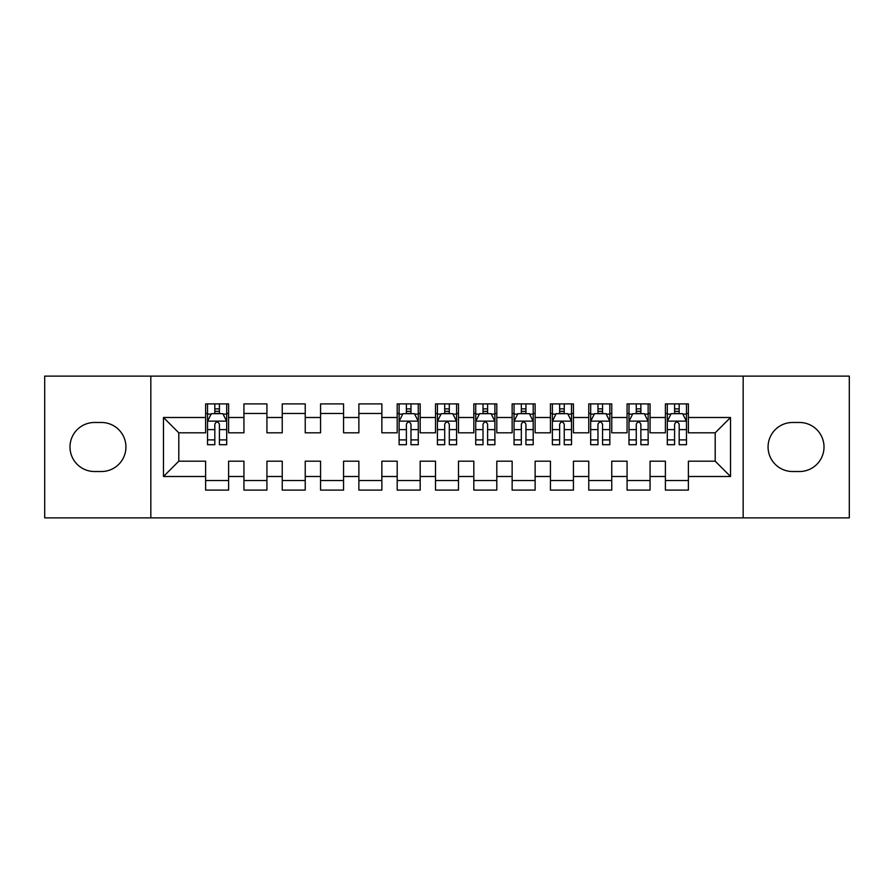 <?xml version="1.0" encoding="UTF-8"?>
<svg xmlns="http://www.w3.org/2000/svg" width="894" height="894" viewBox="0 0 894 894"><rect width="100%" height="100%" fill="white"/><g stroke="black" fill="none" stroke-linecap="round" stroke-linejoin="round"><path stroke-width="1.34" d="M743.171 517.883L849.3 517.883L849.3 376.117L743.171 376.117L743.171 517.883L150.829 517.883L150.829 376.117L44.7 376.117L44.7 517.883L150.829 517.883M743.171 376.117L150.829 376.117M163.479 476.502L163.479 417.498L205.62 417.498L205.62 432.819L178.8 432.819L178.8 461.181L163.479 476.502L205.62 476.502L205.62 490.102L228.607 490.102L228.607 476.502L243.939 476.502L243.939 490.102L266.926 490.102L266.926 476.502L282.247 476.502L282.247 490.102L305.234 490.102L305.234 476.502L320.566 476.502L320.566 490.102L343.553 490.102L343.553 476.502L358.874 476.502L358.874 490.102L381.861 490.102L381.861 476.502L397.193 476.502L397.193 490.102L420.18 490.102L420.18 476.502L435.501 476.502L435.501 490.102L458.499 490.102L458.499 476.502L473.82 476.502L473.82 490.102L496.807 490.102L496.807 476.502L512.139 476.502L512.139 490.102L535.126 490.102L535.126 476.502L550.447 476.502L550.447 490.102L573.434 490.102L573.434 476.502L588.766 476.502L588.766 490.102L611.753 490.102L611.753 476.502L627.074 476.502L627.074 490.102L650.061 490.102L650.061 476.502L665.393 476.502L665.393 490.102L688.38 490.102L688.38 461.181L715.2 461.181L715.2 432.819L688.38 432.819L688.38 417.498L730.521 417.498L730.521 476.502L688.38 476.502M688.38 417.498L688.38 403.898L665.393 403.898L665.393 417.498L650.061 417.498L650.061 403.898L627.074 403.898L627.074 417.498L611.753 417.498L611.753 403.898L588.766 403.898L588.766 417.498L573.434 417.498L573.434 403.898L550.447 403.898L550.447 417.498L535.126 417.498L535.126 403.898L512.139 403.898L512.139 417.498L496.807 417.498L496.807 403.898L473.82 403.898L473.82 417.498L458.499 417.498L458.499 403.898L435.501 403.898L435.501 417.498L420.18 417.498L420.18 403.898L397.193 403.898L397.193 417.498L381.861 417.498L381.861 403.898L358.874 403.898L358.874 417.498L343.553 417.498L343.553 403.898L320.566 403.898L320.566 417.498L305.234 417.498L305.234 403.898L282.247 403.898L282.247 417.498L266.926 417.498L266.926 403.898L243.939 403.898L243.939 417.498L228.607 417.498L228.607 403.898L205.62 403.898L205.62 417.498M650.061 476.502L650.061 461.181L665.393 461.181L665.393 476.502M730.521 417.498L715.2 432.819M611.753 476.502L611.753 461.181L627.074 461.181L627.074 476.502M665.393 417.498L665.393 432.819L650.061 432.819L650.061 417.498M573.434 476.502L573.434 461.181L588.766 461.181L588.766 476.502M627.074 417.498L627.074 432.819L611.753 432.819L611.753 417.498M535.126 476.502L535.126 461.181L550.447 461.181L550.447 476.502M588.766 417.498L588.766 432.819L573.434 432.819L573.434 417.498M496.807 476.502L496.807 461.181L512.139 461.181L512.139 476.502M550.447 417.498L550.447 432.819L535.126 432.819L535.126 417.498M458.499 476.502L458.499 461.181L473.82 461.181L473.82 476.502M512.139 417.498L512.139 432.819L496.807 432.819L496.807 417.498M420.18 476.502L420.18 461.181L435.501 461.181L435.501 476.502M473.82 417.498L473.82 432.819L458.499 432.819L458.499 417.498M381.861 476.502L381.861 461.181L397.193 461.181L397.193 476.502M435.501 417.498L435.501 432.819L420.18 432.819L420.18 417.498M343.553 476.502L343.553 461.181L358.874 461.181L358.874 476.502M397.193 417.498L397.193 432.819L381.861 432.819L381.861 417.498M305.234 476.502L305.234 461.181L320.566 461.181L320.566 476.502M358.874 417.498L358.874 432.819L343.553 432.819L343.553 417.498M266.926 476.502L266.926 461.181L282.247 461.181L282.247 476.502M320.566 417.498L320.566 432.819L305.234 432.819L305.234 417.498M228.607 476.502L228.607 461.181L243.939 461.181L243.939 476.502M282.247 417.498L282.247 432.819L266.926 432.819L266.926 417.498M178.8 461.181L205.62 461.181L205.62 476.502M243.939 417.498L243.939 432.819L228.607 432.819L228.607 417.498M665.393 413.475L667.304 413.475M686.469 413.475L688.38 413.475M627.074 413.475L628.996 413.475M648.15 413.475L650.061 413.475M588.766 413.475L590.677 413.475M609.831 413.475L611.753 413.475M550.447 413.475L552.369 413.475M571.523 413.475L573.434 413.475M512.139 413.475L514.05 413.475M533.204 413.475L535.126 413.475M473.82 413.475L475.731 413.475M494.896 413.475L496.807 413.475M435.501 413.475L437.423 413.475M456.577 413.475L458.499 413.475M397.193 413.475L399.104 413.475M418.269 413.475L420.18 413.475M358.874 413.475L381.861 413.475M320.566 413.475L343.553 413.475M282.247 413.475L305.234 413.475M243.939 413.475L266.926 413.475M205.62 413.475L207.531 413.475M226.696 413.475L228.607 413.475M205.62 480.525L228.607 480.525M243.939 480.525L266.926 480.525M282.247 480.525L305.234 480.525M320.566 480.525L343.553 480.525M358.874 480.525L381.861 480.525M397.193 480.525L420.18 480.525M435.501 480.525L458.499 480.525M473.82 480.525L496.807 480.525M512.139 480.525L535.126 480.525M550.447 480.525L573.434 480.525M588.766 480.525L611.753 480.525M627.074 480.525L650.061 480.525M665.393 480.525L688.38 480.525M163.479 417.498L178.8 432.819M715.2 461.181L730.521 476.502M94.507 422.482A24.518 24.518 0 0 0 69.989 447A24.518 24.518 0 0 0 94.507 471.518L101.402 471.518A24.518 24.518 0 0 0 125.931 447A24.518 24.518 0 0 0 101.402 422.482L94.507 422.482M799.493 471.518A24.518 24.518 0 0 0 824.011 447A24.518 24.518 0 0 0 799.493 422.482L792.598 422.482A24.518 24.518 0 0 0 768.069 447A24.518 24.518 0 0 0 792.598 471.518L799.493 471.518M219.41 408.882L214.817 408.882M226.696 439.893L219.41 439.893L219.41 444.698L226.696 444.698L226.696 421.331L222.863 413.665L211.364 413.665L207.531 421.331L207.531 444.698L214.817 444.698L214.817 439.893L207.531 439.893M207.531 421.331L207.531 403.898M226.696 421.331L226.696 403.898M214.817 413.665L214.817 403.898M219.41 403.898L219.41 413.665M219.41 439.893L219.41 424.203C217.879 421.253 216.348 421.253 214.817 424.203L214.817 439.893M219.41 413.475L214.817 413.475M410.983 408.882L406.39 408.882M418.269 439.893L410.983 439.893L410.983 444.698L418.269 444.698L418.269 421.331L414.436 413.665L402.937 413.665L399.104 421.331L399.104 444.698L406.39 444.698L406.39 439.893L399.104 439.893M399.104 421.331L399.104 403.898M418.269 421.331L418.269 403.898M406.39 413.665L406.39 403.898M410.983 403.898L410.983 413.665M410.983 439.893L410.983 424.203C409.452 421.253 407.921 421.253 406.39 424.203L406.39 439.893M410.983 413.475L406.39 413.475M449.302 408.882L444.698 408.882M456.577 439.893L449.302 439.893L449.302 444.698L456.577 444.698L456.577 421.331L452.744 413.665L441.256 413.665L437.423 421.331L437.423 444.698L444.698 444.698L444.698 439.893L437.423 439.893M437.423 421.331L437.423 403.898M456.577 421.331L456.577 403.898M444.698 413.665L444.698 403.898M449.302 403.898L449.302 413.665M449.302 439.893L449.302 424.203C447.771 421.253 446.24 421.253 444.698 424.203L444.698 439.893M449.302 413.475L444.698 413.475M487.61 408.882L483.017 408.882M494.896 439.893L487.61 439.893L487.61 444.698L494.896 444.698L494.896 421.331L491.063 413.665L479.564 413.665L475.731 421.331L475.731 444.698L483.017 444.698L483.017 439.893L475.731 439.893M475.731 421.331L475.731 403.898M494.896 421.331L494.896 403.898M483.017 413.665L483.017 403.898M487.61 403.898L487.61 413.665M487.61 439.893L487.61 424.203C486.079 421.253 484.548 421.253 483.017 424.203L483.017 439.893M487.61 413.475L483.017 413.475M525.929 408.882L521.325 408.882M533.204 439.893L525.929 439.893L525.929 444.698L533.204 444.698L533.204 421.331L529.371 413.665L517.883 413.665L514.05 421.331L514.05 444.698L521.325 444.698L521.325 439.893L514.05 439.893M514.05 421.331L514.05 403.898M533.204 421.331L533.204 403.898M521.325 413.665L521.325 403.898M525.929 403.898L525.929 413.665M525.929 439.893L525.929 424.203C524.398 421.253 522.867 421.253 521.325 424.203L521.325 439.893M525.929 413.475L521.325 413.475M564.237 408.882L559.644 408.882M571.523 439.893L564.237 439.893L564.237 444.698L571.523 444.698L571.523 421.331L567.69 413.665L556.191 413.665L552.369 421.331L552.369 444.698L559.644 444.698L559.644 439.893L552.369 439.893M552.369 421.331L552.369 403.898M571.523 421.331L571.523 403.898M559.644 413.665L559.644 403.898M564.237 403.898L564.237 413.665M564.237 439.893L564.237 424.203C562.706 421.253 561.175 421.253 559.644 424.203L559.644 439.893M564.237 413.475L559.644 413.475M602.556 408.882L597.963 408.882M609.831 439.893L602.556 439.893L602.556 444.698L609.831 444.698L609.831 421.331L606.009 413.665L594.51 413.665L590.677 421.331L590.677 444.698L597.963 444.698L597.963 439.893L590.677 439.893M590.677 421.331L590.677 403.898M609.831 421.331L609.831 403.898M597.963 413.665L597.963 403.898M602.556 403.898L602.556 413.665M602.556 439.893L602.556 424.203C601.025 421.253 599.494 421.253 597.963 424.203L597.963 439.893M602.556 413.475L597.963 413.475M640.875 408.882L636.271 408.882M648.15 439.893L640.875 439.893L640.875 444.698L648.15 444.698L648.15 421.331L644.317 413.665L632.829 413.665L628.996 421.331L628.996 444.698L636.271 444.698L636.271 439.893L628.996 439.893M628.996 421.331L628.996 403.898M648.15 421.331L648.15 403.898M636.271 413.665L636.271 403.898M640.875 403.898L640.875 413.665M640.875 439.893L640.875 424.203C639.344 421.253 637.802 421.253 636.271 424.203L636.271 439.893M640.875 413.475L636.271 413.475M679.183 408.882L674.59 408.882M686.469 439.893L679.183 439.893L679.183 444.698L686.469 444.698L686.469 421.331L682.636 413.665L671.137 413.665L667.304 421.331L667.304 444.698L674.59 444.698L674.59 439.893L667.304 439.893M667.304 421.331L667.304 403.898M686.469 421.331L686.469 403.898M674.59 413.665L674.59 403.898M679.183 403.898L679.183 413.665M679.183 439.893L679.183 424.203C677.652 421.253 676.121 421.253 674.59 424.203L674.59 439.893M679.183 413.475L674.59 413.475M226.595 421.141L207.631 421.141M207.531 414.123L211.14 414.123M223.087 414.123L226.696 414.123M214.817 429.623L207.531 429.623M226.696 429.623L219.41 429.623M219.41 411.318L214.817 411.318M418.168 421.141L399.205 421.141M399.104 414.123L402.713 414.123M414.66 414.123L418.269 414.123M406.39 429.623L399.104 429.623M418.269 429.623L410.983 429.623M410.983 411.318L406.39 411.318M456.488 421.141L437.512 421.141M437.423 414.123L441.021 414.123M452.979 414.123L456.577 414.123M444.698 429.623L437.423 429.623M456.577 429.623L449.302 429.623M449.302 411.318L444.698 411.318M494.795 421.141L475.832 421.141M475.731 414.123L479.34 414.123M491.287 414.123L494.896 414.123M483.017 429.623L475.731 429.623M494.896 429.623L487.61 429.623M487.61 411.318L483.017 411.318M533.115 421.141L514.151 421.141M514.05 414.123L517.648 414.123M529.606 414.123L533.204 414.123M521.325 429.623L514.05 429.623M533.204 429.623L525.929 429.623M525.929 411.318L521.325 411.318M571.422 421.141L552.458 421.141M552.369 414.123L555.967 414.123M567.925 414.123L571.523 414.123M559.644 429.623L552.369 429.623M571.523 429.623L564.237 429.623M564.237 411.318L559.644 411.318M609.742 421.141L590.778 421.141M590.677 414.123L594.275 414.123M606.233 414.123L609.831 414.123M597.963 429.623L590.677 429.623M609.831 429.623L602.556 429.623M602.556 411.318L597.963 411.318M648.049 421.141L629.085 421.141M628.996 414.123L632.594 414.123M644.552 414.123L648.15 414.123M636.271 429.623L628.996 429.623M648.15 429.623L640.875 429.623M640.875 411.318L636.271 411.318M686.369 421.141L667.405 421.141M667.304 414.123L670.913 414.123M682.86 414.123L686.469 414.123M674.59 429.623L667.304 429.623M686.469 429.623L679.183 429.623M679.183 411.318L674.59 411.318"/></g></svg>
